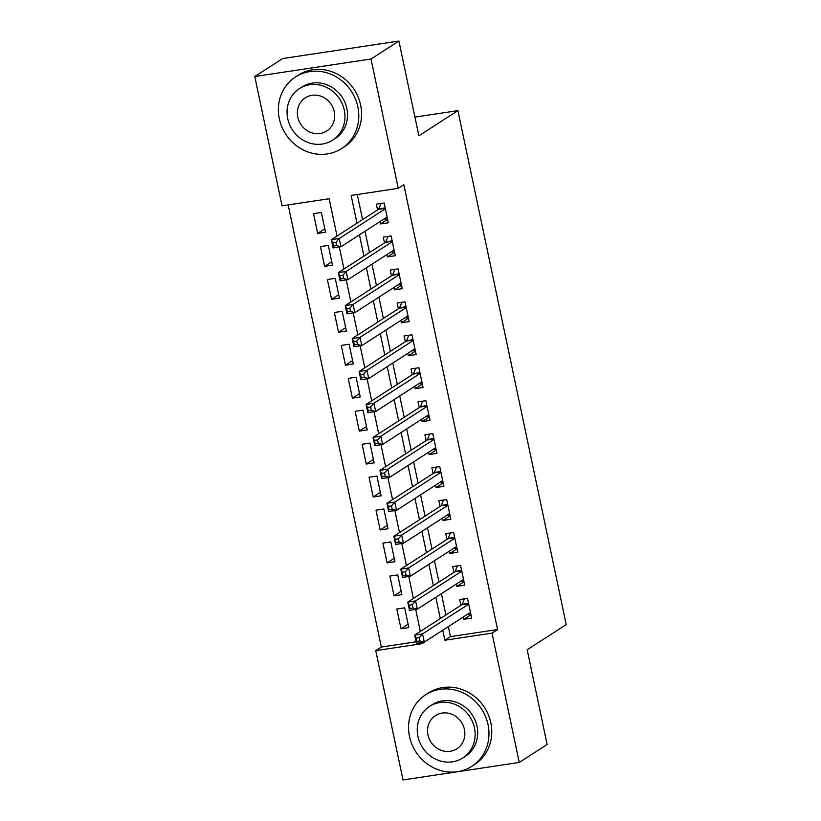 <?xml version="1.0" encoding="UTF-8"?>
<svg xmlns="http://www.w3.org/2000/svg" width="821" height="821" viewBox="0 0 821 821"><rect width="100%" height="100%" fill="white"/><g stroke="black" fill="none" stroke-linecap="round" stroke-linejoin="round"><path stroke-width="1.23" d="M337.021 236.058L329.149 198.744L282.034 205.835L254.777 76.517L282.67 58.548L398.903 41.05L418.864 135.773L457.913 110.63L566.223 624.607L527.174 649.76L547.135 744.483L519.252 762.452L403.019 779.95L375.761 650.632L422.887 643.531L422.641 642.371M288.171 204.911L381.344 647.04L375.761 650.632M380.01 221.598L380.503 223.948L388.354 222.768L384.187 202.992L376.336 204.183L377.557 209.95M386.948 254.541L387.45 256.891L395.301 255.711L391.135 235.945L383.284 237.125L384.495 242.893M393.895 287.494L394.388 289.844L402.249 288.664L398.082 268.888L390.221 270.078L391.443 275.846M400.843 320.436L401.336 322.786L409.186 321.606L405.02 301.841L397.169 303.021L398.38 308.788M407.78 353.389L408.273 355.739L416.134 354.559L411.968 334.783L404.106 335.974L405.328 341.731M414.728 386.332L415.221 388.682L423.072 387.502L418.905 367.736L411.054 368.916L412.265 374.684M421.666 419.285L422.158 421.635L430.019 420.455L425.853 400.679L418.002 401.869L419.213 407.627M428.613 452.227L429.106 454.577L436.957 453.397L432.79 433.632L424.939 434.812L426.161 440.579M435.551 485.18L436.054 487.53L443.904 486.35L439.738 466.574L431.887 467.765L433.098 473.522M442.498 518.123L442.991 520.473L450.842 519.293L446.686 499.527L438.825 500.707L440.046 506.475M449.436 551.076L449.939 553.426L457.79 552.246L453.623 532.47L445.772 533.66L446.983 539.418M456.384 584.018L456.876 586.368L464.737 585.188L460.571 565.423L452.71 566.603L453.931 572.37M408.129 624.186L400.997 628.783L396.83 609.018L404.681 607.827L408.848 627.603L400.997 628.783M401.182 591.243L394.049 595.83L389.883 576.065L397.733 574.885L401.9 594.65L394.049 595.83M394.244 558.29L387.102 562.888L382.935 543.122L390.796 541.932L394.963 561.708L387.102 562.888M387.296 525.348L380.164 529.935L375.997 510.169L383.848 508.989L388.015 528.755L380.164 529.935M380.359 492.395L373.216 496.992L369.05 477.227L376.911 476.036L381.077 495.812L373.216 496.992M373.411 459.452L366.279 464.039L362.112 444.274L369.963 443.094L374.13 462.859L366.279 464.039M366.464 426.499L359.331 431.097L355.165 411.331L363.026 410.141L367.182 429.917L359.331 431.097M359.526 393.557L352.394 398.144L348.227 378.378L356.078 377.198L360.245 396.964L352.394 398.144M352.578 360.604L345.446 365.201L341.279 345.436L349.13 344.245L353.297 364.021L345.446 365.201M345.641 327.661L338.509 332.248L334.342 312.483L342.193 311.303L346.359 331.068L338.509 332.248M338.693 294.708L331.561 299.306L327.394 279.54L335.245 278.35L339.412 298.126L331.561 299.306M331.756 261.766L324.613 266.353L320.447 246.587L328.308 245.407L332.474 265.173L324.613 266.353M381.344 647.04L416.103 641.806M325.526 232.23L321.36 212.454L313.509 213.645L317.676 233.41L325.526 232.23M448.348 626.618L450.452 636.634L497.577 629.533L403.84 184.746L398.267 188.337L351.142 195.429L356.991 223.189M357.279 194.505L362.574 219.597M365.027 231.245L369.512 252.54M371.964 264.198L376.459 285.492M378.912 297.14L383.397 318.435M385.86 330.093L390.344 351.388M392.797 363.036L397.282 384.331M399.745 395.989L404.23 417.284M406.682 428.931L411.177 450.226M413.63 461.884L418.115 483.179M420.568 494.827L425.062 516.122M427.515 527.78L432 549.075M434.453 560.722L438.948 582.017M441.4 593.675L445.885 614.97M463.331 616.971L463.824 619.321L471.675 618.141L467.508 598.365L459.657 599.556L460.868 605.313M457.913 110.63L414.933 117.095M398.903 41.05L371.01 59.009L398.267 188.337M254.777 76.517L371.01 59.009M497.577 629.533L491.995 633.124L519.252 762.452M442.765 630.21L444.879 640.226L491.995 633.124M359.444 234.837L363.939 256.131M366.392 267.79L370.876 289.084M373.339 300.732L377.824 322.027M380.277 333.685L384.762 354.98M387.225 366.628L391.709 387.923M394.162 399.581L398.657 420.875M401.11 432.523L405.595 453.818M408.047 465.476L412.542 486.771M414.995 498.419L419.48 519.714M421.932 531.372L426.427 552.666M428.88 564.314L433.365 585.609M435.828 597.267L440.313 618.562M420.331 631.431L415.693 609.418M413.394 598.478L408.755 576.475M406.446 565.536L401.808 543.523M399.509 532.583L394.87 510.58M392.561 499.64L387.923 477.627M385.613 466.687L380.985 444.684M378.676 433.745L374.037 411.732M371.728 400.792L367.09 378.789M364.791 367.849L360.152 345.836M357.843 334.896L353.204 312.893M350.906 301.954L346.267 279.94M343.958 269.001L339.319 246.998M450.452 636.634L444.879 640.226M470.956 614.724L463.824 619.321M324.808 228.813L317.676 233.41M464.009 581.781L456.876 586.368M457.071 548.828L449.939 553.426M450.124 515.886L442.991 520.473M443.186 482.933L436.054 487.53M436.238 449.99L429.106 454.577M429.301 417.037L422.158 421.635M422.353 384.095L415.221 388.682M415.416 351.142L408.273 355.739M408.468 318.199L401.336 322.786M401.52 285.246L394.388 289.844M394.583 252.304L387.45 256.891M387.635 219.351L380.503 223.948M467.303 614.406L470.864 614.303M419.254 637.64L416.114 638.112L416.811 641.406L419.952 640.934L419.254 637.64L422.538 633.884L424.272 642.125L416.421 643.305L414.687 635.064L422.538 633.884L468.729 604.133M470.464 612.374L424.272 642.125L419.952 640.934M416.114 638.112L414.687 635.064L461.761 604.738A3.407 1.221 81.4 0 0 462.131 604.235L464.337 598.848M416.811 641.406L416.421 643.305M409.494 736.437A42.569 39.203 -122.8 0 0 471.808 766.311A42.569 39.203 -122.8 0 0 488.033 724.604A42.569 39.203 -122.8 0 0 425.709 694.74A42.569 39.203 -122.8 0 0 409.494 736.437M471.808 766.311L474.6 764.515A42.569 39.203 -122.8 0 0 490.814 722.808A42.569 39.203 -122.8 0 0 428.5 692.945L425.709 694.74M429.599 706.409L432.164 704.757A30.644 28.222 57.2 0 1 477.032 726.267A30.644 28.222 57.2 0 1 465.353 756.285L462.787 757.937A30.644 28.222 -122.8 0 0 474.466 727.919A30.644 28.222 -122.8 0 0 429.599 706.409A30.644 28.222 -122.8 0 0 417.92 736.437A30.644 28.222 -122.8 0 0 462.787 757.937M464.419 729.428A19.755 18.185 -122.8 0 0 435.499 715.573A19.755 18.185 -122.8 0 0 427.977 734.918A19.755 18.185 -122.8 0 0 456.887 748.783A19.755 18.185 -122.8 0 0 464.419 729.428M279.304 118.665A42.569 39.203 -122.8 0 0 341.628 148.539A42.569 39.203 -122.8 0 0 357.843 106.843A42.569 39.203 -122.8 0 0 295.529 76.969A42.569 39.203 -122.8 0 0 279.304 118.665M341.628 148.539L344.41 146.743A42.569 39.203 -122.8 0 0 360.635 105.047A42.569 39.203 -122.8 0 0 298.31 75.173L295.529 76.969M299.419 88.637L301.984 86.985A30.644 28.222 57.2 0 1 346.852 108.495A30.644 28.222 57.2 0 1 335.173 138.513L332.608 140.165A30.644 28.222 -122.8 0 0 344.286 110.147A30.644 28.222 -122.8 0 0 299.419 88.637A30.644 28.222 -122.8 0 0 287.74 118.665A30.644 28.222 -122.8 0 0 332.608 140.165M334.229 111.666A19.755 18.185 -122.8 0 0 305.32 97.802A19.755 18.185 -122.8 0 0 297.787 117.146A19.755 18.185 -122.8 0 0 326.707 131.011A19.755 18.185 -122.8 0 0 334.229 111.666M460.365 581.453L463.927 581.35M412.316 604.697L409.176 605.169L409.864 608.464L413.004 607.992L412.316 604.697L415.6 600.931L417.335 609.172L409.484 610.352L407.75 602.121L415.6 600.931L461.782 571.19M463.516 579.421L417.335 609.172L413.004 607.992M409.176 605.169L407.75 602.121L454.824 571.796A3.407 1.221 81.4 0 0 455.183 571.293L457.389 565.905M409.864 608.464L409.484 610.352M453.418 548.51L456.979 548.407M405.369 571.744L402.228 572.216L402.926 575.511L406.067 575.039L405.369 571.744L408.653 567.988L410.387 576.229L402.536 577.409L400.802 569.169L408.653 567.988L454.834 538.237M456.579 546.478L410.387 576.229L406.067 575.039M402.228 572.216L400.802 569.169L447.876 538.843A3.407 1.221 81.4 0 0 448.245 538.34L450.452 532.952M402.926 575.511L402.536 577.409M446.48 515.557L450.041 515.455M398.431 538.802L395.281 539.274L395.979 542.568L399.119 542.096L398.431 538.802L401.715 535.035L403.45 543.276L395.599 544.456L393.854 536.226L401.715 535.035L447.897 505.295M449.631 513.525L403.45 543.276L399.119 542.096M395.281 539.274L393.854 536.226L440.939 505.9A3.407 1.221 81.4 0 0 441.298 505.397L443.504 500.01M395.979 542.568L395.599 544.456M439.533 482.615L443.094 482.512M391.484 505.849L388.343 506.321L389.041 509.615L392.181 509.143L391.484 505.849L394.768 502.093L396.502 510.334L388.651 511.514L386.917 503.273L394.768 502.093L440.949 472.342M442.683 480.583L396.502 510.334L392.181 509.143M388.343 506.321L386.917 503.273L433.991 472.947A3.407 1.221 81.4 0 0 434.36 472.444L436.556 467.057M389.041 509.615L388.651 511.514M432.595 449.662L436.156 449.559M384.536 472.906L381.396 473.378L382.093 476.673L385.234 476.201L384.536 472.906L387.83 469.14L389.565 477.381L381.703 478.561L379.969 470.33L387.83 469.14L434.011 439.399M435.746 447.63L389.565 477.381L385.234 476.201M381.396 473.378L379.969 470.33L427.043 440.005A3.407 1.221 81.4 0 0 427.413 439.502L429.619 434.114M382.093 476.673L381.703 478.561M425.647 416.719L429.209 416.616M377.598 439.953L374.458 440.425L375.146 443.72L378.296 443.248L377.598 439.953L380.882 436.197L382.617 444.438L374.766 445.618L373.032 437.377L380.882 436.197L427.064 406.446M428.798 414.687L382.617 444.438L378.296 443.248M374.458 440.425L373.032 437.377L420.106 407.052A3.407 1.221 81.4 0 0 420.475 406.549L422.671 401.161M375.146 443.72L374.766 445.618M418.7 383.766L422.261 383.674M370.651 407.011L367.51 407.483L368.208 410.777L371.349 410.305L370.651 407.011L373.935 403.244L375.679 411.485L367.818 412.665L366.084 404.435L373.935 403.244L420.126 373.504M421.861 381.734L375.679 411.485L371.349 410.305M367.51 407.483L366.084 404.435L413.158 374.109A3.407 1.221 81.4 0 0 413.527 373.606L415.734 368.219M368.208 410.777L367.818 412.665M411.762 350.824L415.323 350.721M363.713 374.058L360.573 374.53L361.261 377.824L364.401 377.352L363.713 374.058L366.997 370.302L368.732 378.543L360.881 379.723L359.146 371.482L366.997 370.302L413.179 340.551M414.913 348.792L368.732 378.543L364.401 377.352M360.573 374.53L359.146 371.482L406.221 341.156A3.407 1.221 81.4 0 0 406.58 340.653L408.786 335.266M361.261 377.824L360.881 379.723M404.815 317.871L408.376 317.778M356.766 341.115L353.625 341.587L354.323 344.882L357.463 344.41L356.766 341.115L360.05 337.349L361.784 345.59L353.933 346.77L352.199 338.539L360.05 337.349L406.241 307.608M407.975 315.839L361.784 345.59L357.463 344.41M353.625 341.587L352.199 338.539L399.273 308.214A3.407 1.221 81.4 0 0 399.642 307.711L401.849 302.323M354.323 344.882L353.933 346.77M397.877 284.928L401.438 284.825M349.828 308.162L346.678 308.634L347.375 311.929L350.516 311.457L349.828 308.162L353.112 304.406L354.846 312.647L346.996 313.827L345.251 305.586L353.112 304.406L399.293 274.655M401.028 282.896L354.846 312.647L350.516 311.457M346.678 308.634L345.251 305.586L392.335 275.261A3.407 1.221 81.4 0 0 392.695 274.758L394.901 269.37M347.375 311.929L346.996 313.827M390.929 251.975L394.49 251.883M342.88 275.22L339.74 275.692L340.438 278.986L343.578 278.514L342.88 275.22L346.164 271.453L347.899 279.694L340.048 280.874L338.314 272.644L346.164 271.453L392.346 241.713M394.09 249.943L347.899 279.694L343.578 278.514M339.74 275.692L338.314 272.644L385.388 242.318A3.407 1.221 81.4 0 0 385.757 241.815L387.964 236.427M340.438 278.986L340.048 280.874M383.992 219.033L387.553 218.93M335.933 242.267L332.792 242.739L333.49 246.033L336.631 245.561L335.933 242.267L339.227 238.511L340.961 246.752L333.11 247.932L331.366 239.691L339.227 238.511L385.408 208.76M387.143 217.001L340.961 246.752L336.631 245.561M332.792 242.739L331.366 239.691L378.45 209.365A3.407 1.221 81.4 0 0 378.809 208.862L381.016 203.475M333.49 246.033L333.11 247.932M468.637 603.712L461.761 604.738M468.545 603.271L462.131 604.235M461.689 570.759L454.824 571.796M461.597 570.328L455.183 571.293M454.752 537.817L447.876 538.843M454.66 537.375L448.245 538.34M447.804 504.864L440.939 505.9M447.712 504.433L441.298 505.397M440.867 471.921L433.991 472.947M440.774 471.48L434.36 472.444M433.919 438.968L427.043 440.005M433.827 438.537L427.413 439.502M426.971 406.026L420.106 407.052M426.879 405.584L420.475 406.549M420.034 373.073L413.158 374.109M419.942 372.642L413.527 373.606M413.086 340.13L406.221 341.156M412.994 339.689L406.58 340.653M406.149 307.177L399.273 308.214M406.056 306.746L399.642 307.711M399.201 274.235L392.335 275.261M399.109 273.793L392.695 274.758M392.264 241.282L385.388 242.318M392.171 240.851L385.757 241.815M385.316 208.339L378.45 209.365M385.223 207.898L378.809 208.862"/></g></svg>
